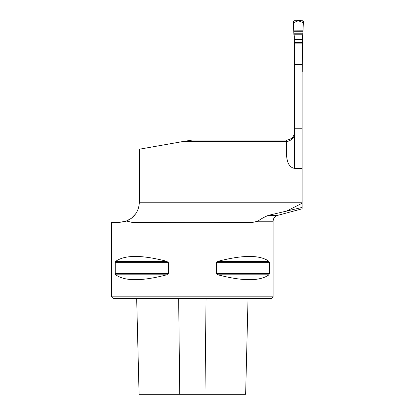 <?xml version="1.0" encoding="UTF-8"?>
<svg xmlns="http://www.w3.org/2000/svg" width="415" height="415" viewBox="0 0 415 415"><rect width="100%" height="100%" fill="white"/><g stroke="black" fill="none" stroke-linecap="round" stroke-linejoin="round"><path stroke-width="0.62" d="M302.136 64.709L302.136 43.103L294.567 43.103L294.567 64.709L302.136 64.709L302.136 208.761M294.567 64.709L294.567 133.303C294.915 140.13 286.06 142.122 286.49 141.38L183.772 141.38L192.394 140.062L286.49 140.068C291.418 139.565 294.111 136.862 294.567 131.96M183.772 141.38L139.362 149.213L139.362 202.219C138.916 211.121 134.626 217.393 126.492 221.034L132.188 222.409C162.322 222.715 222.393 222.715 252.533 222.409L257.85 221.231L273.117 221.231L273.117 296.839L111.604 296.839L111.604 222.409M294.567 133.303L294.567 168.345L302.136 168.345M294.567 168.345C287.554 167.281 286.5 158.494 286.49 152.679L286.49 140.068M135.617 213.933L131.239 218.404M257.85 221.231C260.247 219.302 263.733 217.351 268.298 215.38L277.604 215.38L268.298 215.38L302.136 207.438M111.604 222.476L119.349 222.409L125.963 221.231L131.213 218.425M286.075 211.323L302.136 203.215M119.349 222.409L126.492 221.034M166.778 261.32L168.355 262.633L168.355 273.501L166.778 274.813C141.811 281.313 124.806 281.313 115.764 274.813L115.251 273.501L115.251 262.633L115.764 261.32C124.806 254.82 141.811 254.82 166.778 261.32L115.764 261.32M268.956 261.32L217.942 261.32C242.91 254.82 259.915 254.82 268.956 261.32L269.465 262.633L269.465 273.501L268.956 274.813C259.915 281.313 242.91 281.313 217.942 274.813L216.36 273.501L216.36 262.633L217.932 261.326M166.778 274.813L115.764 274.813M273.117 296.839L271.602 298.354L113.119 298.354L111.604 296.839M136.67 298.354L139.077 394.25L245.639 394.25L248.051 298.354M302.136 71.842A1.012 1.012 0 0 0 302.255 71.676L302.39 36.204A2.127 2.111 90 0 1 302.789 34.959L302.986 30.845L293.721 30.845L293.306 21.839L294.297 20.75L302.405 20.75L294.297 20.75L293.306 21.839L293.913 34.959A2.127 2.111 90 0 1 294.313 36.204L294.448 71.676A1.012 1.012 0 0 0 294.567 71.842M302.986 30.845L303.396 21.839L302.405 20.75L303.396 21.839L302.986 30.845L303.391 21.637C301.108 19.811 296.715 21.004 293.716 20.942L293.721 30.845L302.986 30.798L293.721 30.845M303.002 29.071L303.334 22.726L298.354 20.75L293.369 22.726L293.706 29.071L293.369 22.726L298.354 20.75L303.334 22.726L303.002 29.071M139.362 202.219L302.136 202.219M294.567 128.764L302.136 128.764M294.567 89.946L302.136 89.946M179.737 394.25L178.657 298.354M204.979 394.25L206.058 298.354M115.251 273.501L168.355 273.501M115.251 262.633L168.355 262.633M216.36 262.633L269.465 262.633M216.36 273.501L269.465 273.501M217.942 274.813L268.956 274.813M302.96 31.732L293.742 31.732M293.846 33.765L302.862 33.765M302.836 34.206L293.867 34.206M302.39 39.026L294.313 39.026M294.313 39.373L302.39 39.373M294.313 42.486L302.39 42.486M294.313 42.911L302.39 42.911M273.117 221.231C273.293 218.274 274.792 216.324 277.604 215.38L302.151 208.807"/></g></svg>
